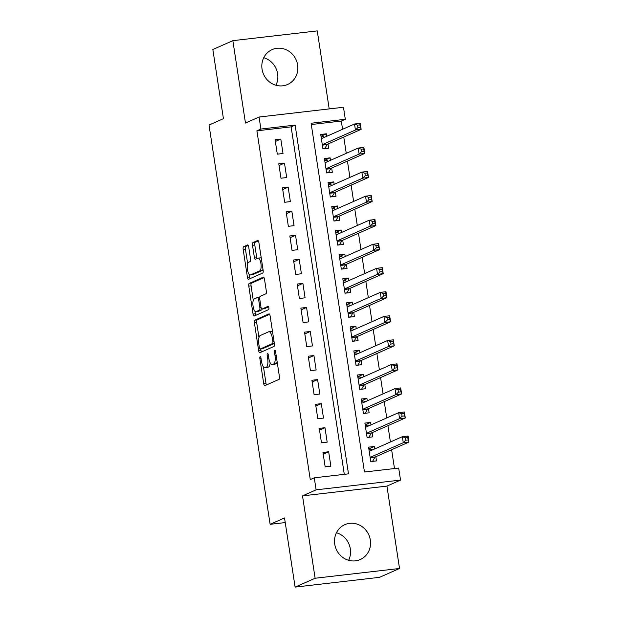 <?xml version="1.0" encoding="UTF-8"?>
<svg xmlns="http://www.w3.org/2000/svg" width="618" height="618" viewBox="0 0 618 618"><rect width="100%" height="100%" fill="white"/><g stroke="black" fill="none" stroke-linecap="round" stroke-linejoin="round"><path stroke-width="0.93" d="M260.163 356.663A1.684 0.579 -96.6 0 0 259.869 358.556L263.708 383.639A2.402 0.827 -96.6 0 0 264.767 385.678A2.402 0.827 -96.6 0 0 264.852 385.655L278.996 379.398A2.402 0.827 -96.6 0 0 279.421 376.686L275.582 351.603A1.684 0.579 -96.6 0 0 274.832 350.174A1.684 0.579 -96.6 0 0 274.778 350.197A1.684 0.579 -96.6 0 0 274.477 352.09L274.979 355.335A7.679 2.642 -96.6 0 1 273.619 364.002L272.438 364.527A7.679 2.642 -96.6 0 1 272.167 364.605A7.679 2.642 -96.6 0 1 268.768 358.085L268.274 354.84A1.684 0.579 -96.6 0 0 267.532 353.411A1.684 0.579 -96.6 0 0 267.47 353.426A1.684 0.579 -96.6 0 0 267.177 355.327L267.671 358.571A7.679 2.642 -96.6 0 1 266.312 367.239L265.137 367.756A7.679 2.642 -96.6 0 1 264.859 367.834A7.679 2.642 -96.6 0 1 261.468 361.314L260.966 358.069A1.684 0.579 -96.6 0 0 260.224 356.64A1.684 0.579 -96.6 0 0 260.163 356.663M263.747 57.713A19.073 17.814 -113.9 0 1 277.629 73.843A19.073 17.814 -113.9 0 1 275.937 85.245M262.047 69.108A19.073 17.814 66.1 0 0 287.563 84.496A19.073 17.814 66.1 0 0 297.637 64.99A19.073 17.814 66.1 0 0 272.129 49.61A19.073 17.814 66.1 0 0 262.047 69.108M336.439 532.755A19.073 17.814 -113.9 0 1 350.321 548.892A19.073 17.814 -113.9 0 1 348.629 560.287M334.74 544.157A19.073 17.814 66.1 0 0 360.255 559.537A19.073 17.814 66.1 0 0 370.329 540.039A19.073 17.814 66.1 0 0 344.821 524.651A19.073 17.814 66.1 0 0 334.74 544.157M248.706 246.968A2.402 0.827 -96.6 0 0 247.648 244.929A2.402 0.827 -96.6 0 0 247.555 244.96L243.592 246.713A2.402 0.827 -96.6 0 0 243.168 249.417L247.432 277.281A2.402 0.827 -96.6 0 0 248.49 279.313A2.402 0.827 -96.6 0 0 248.575 279.29L262.72 273.032A2.402 0.827 -96.6 0 0 263.144 270.329L258.88 242.465A2.402 0.827 -96.6 0 0 257.814 240.433A2.402 0.827 -96.6 0 0 257.729 240.456L252.94 242.573A2.402 0.827 -96.6 0 0 252.515 245.284L254.338 257.204A2.402 0.827 -96.6 0 0 255.404 259.243A2.402 0.827 -96.6 0 0 255.489 259.22L257.861 258.169A6.419 2.209 -96.6 0 1 258.092 258.108A6.419 2.209 -96.6 0 1 260.981 263.894A6.419 2.209 -96.6 0 1 259.799 270.8L250.491 274.917A6.419 2.209 -96.6 0 1 250.259 274.979A6.419 2.209 -96.6 0 1 247.37 269.193A6.419 2.209 -96.6 0 1 248.552 262.287L250.105 261.599A2.402 0.827 -96.6 0 0 250.529 258.896L248.706 246.968M260.904 129.046L259.066 117.026L343.477 107.262L345.315 119.289L311.093 123.245L364.466 472.013L398.687 468.058L400.526 480.086L316.115 489.842L314.276 477.814L348.498 473.859L295.126 125.091L260.904 129.046L256.903 130.823L310.275 479.591L314.276 477.814M295.11 587.1L315.118 578.247L399.529 568.483L379.522 577.336L295.11 587.1L284.527 517.946L270.12 524.319L209.023 125.045L223.43 118.671L212.847 49.517L232.855 40.664L245.462 123.044L259.066 117.026M399.529 568.483L386.922 486.103L302.511 495.868L315.118 578.247M302.511 495.868L316.115 489.842M254.825 320.139A2.402 0.827 -96.6 0 0 254.407 322.843L258.664 350.707A2.402 0.827 -96.6 0 0 259.73 352.739A2.402 0.827 -96.6 0 0 259.815 352.716L273.952 346.459A2.402 0.827 -96.6 0 0 274.377 343.755L270.112 315.891A2.402 0.827 -96.6 0 0 269.054 313.859A2.402 0.827 -96.6 0 0 268.969 313.882L254.825 320.139L257.111 319.877A2.402 0.827 -96.6 0 0 256.686 322.581L258.973 337.528M253.048 313.99L248.784 286.134A2.402 0.827 -96.6 0 1 249.209 283.423L263.353 277.165A2.402 0.827 -96.6 0 1 263.438 277.142A2.402 0.827 -96.6 0 1 264.496 279.181L266.319 291.101A2.402 0.827 -96.6 0 1 265.894 293.813L260.163 296.346A2.402 0.827 -96.6 0 0 259.738 299.058L260.95 306.968A2.402 0.827 -96.6 0 0 262.009 309.008A2.402 0.827 -96.6 0 0 262.094 308.985L268.065 306.343A1.684 0.579 -96.6 0 1 268.127 306.319A1.684 0.579 -96.6 0 1 268.884 307.834A1.684 0.579 -96.6 0 1 268.567 309.641L254.199 316.007A2.402 0.827 -96.6 0 1 254.114 316.03A2.402 0.827 -96.6 0 1 253.048 313.99L255.327 313.728L254.948 311.217M329.201 108.915L317.266 30.9L232.855 40.664M326.806 136.261L326.428 133.797L320.997 136.199M326.428 133.797L320.727 134.454L322.936 148.884L328.637 148.227L327.996 144.017M330.491 160.309L330.112 157.845L324.674 160.255M330.112 157.845L324.411 158.509L326.621 172.94L332.322 172.283L331.673 168.073M334.168 184.365L333.79 181.901L328.359 184.303M333.79 181.901L328.088 182.557L330.298 196.995L335.999 196.331L335.358 192.121M337.853 208.421L337.474 205.956L332.036 208.359M337.474 205.956L331.773 206.613L333.975 221.043L339.684 220.387L339.035 216.176M341.53 232.468L341.151 230.004L335.721 232.414M341.151 230.004L335.45 230.668L337.66 245.099L343.361 244.442L342.72 240.232M345.215 256.524L344.836 254.06L339.398 256.462M344.836 254.06L339.127 254.716L341.337 269.154L347.046 268.49L346.397 264.28M348.892 280.58L348.513 278.115L343.083 280.518M348.513 278.115L342.812 278.772L345.022 293.202L350.723 292.546L350.082 288.336M352.569 304.628L352.198 302.163L346.76 304.574M352.198 302.163L346.489 302.828L348.699 317.258L354.408 316.601L353.759 312.391M356.254 328.683L355.875 326.219L350.437 328.621M355.875 326.219L350.174 326.876L352.384 341.314L358.085 340.649L357.443 336.439M359.931 352.731L359.56 350.275L354.122 352.677M359.56 350.275L353.851 350.931L356.061 365.362L361.762 364.705L361.121 360.495M363.616 376.787L363.237 374.323L357.799 376.733M363.237 374.323L357.536 374.987L359.746 389.417L365.447 388.753L364.805 384.55M367.293 400.843L366.922 398.378L361.484 400.781M366.922 398.378L361.213 399.035L363.423 413.473L369.124 412.809L368.482 408.598M370.978 424.89L370.599 422.434L365.161 424.836M370.599 422.434L364.898 423.091L367.107 437.521L372.808 436.864L372.16 432.654M322.951 452.422L325.161 466.853L330.862 466.196L328.652 451.758L322.951 452.422M319.267 428.367L321.476 442.797L327.177 442.14L324.975 427.71L319.267 428.367M315.589 404.311L317.799 418.749L323.5 418.085L321.29 403.654L315.589 404.311M311.905 380.263L314.114 394.693L319.815 394.037L317.613 379.599L311.905 380.263M308.227 356.207L310.437 370.638L316.138 369.981L313.929 355.551L308.227 356.207M304.543 332.152L306.752 346.59L312.461 345.925L310.251 331.495L304.543 332.152M300.866 308.104L303.075 322.534L308.776 321.878L306.567 307.44L300.866 308.104M297.181 284.048L299.39 298.479L305.099 297.822L302.89 283.392L297.181 284.048M293.504 259.993L295.713 274.431L301.414 273.766L299.205 259.336L293.504 259.993M289.827 235.945L292.028 250.375L297.737 249.718L295.528 235.28L289.827 235.945M286.142 211.889L288.351 226.319L294.052 225.663L291.843 211.232L286.142 211.889M282.465 187.833L284.674 202.271L290.375 201.607L288.166 187.177L282.465 187.833M278.78 163.785L280.989 178.216L286.69 177.559L284.489 163.121L278.78 163.785M344.296 474.346L291.124 126.86L256.903 130.823M283.013 153.503L280.804 139.073L275.103 139.73L277.312 154.16L283.013 153.503M394.485 468.544L391.611 449.726M390.421 441.97L387.926 425.678M386.744 417.915L384.249 401.623M383.06 393.867L380.564 377.567M379.382 369.811L376.887 353.519M375.698 345.756L373.202 329.464M372.021 321.708L369.525 305.416M368.336 297.652L365.841 281.36M364.659 273.596L362.163 257.304M360.974 249.548L358.486 233.256M357.297 225.493L354.802 209.201M353.612 201.437L351.124 185.145M349.935 177.389L347.44 161.097M346.258 153.334L343.762 137.041M342.573 129.278L341.314 121.058L311.294 124.527M374.655 448.946L374.276 446.482L368.575 447.146L370.785 461.576L376.486 460.912L375.844 456.71M270.12 524.319L285.238 522.573M341.314 121.058L345.315 119.289M386.922 486.103L400.526 480.086M291.124 126.86L295.126 125.091M374.276 446.482L368.846 448.892M328.652 451.758L323.214 454.168M324.975 427.71L319.537 430.113M321.29 403.654L315.852 406.057M317.613 379.599L312.175 382.009M313.929 355.551L308.49 357.953M310.251 331.495L304.813 333.898M306.567 307.44L301.136 309.85M302.89 283.392L297.451 285.794M299.205 259.336L293.774 261.738M295.528 235.28L290.089 237.691M291.843 211.232L286.412 213.635M288.166 187.177L282.727 189.587M284.489 163.121L279.05 165.531M280.804 139.073L275.365 141.476M264.859 367.834L267.138 367.571A7.679 2.642 -96.6 0 0 267.416 367.494L265.137 367.756M270.166 362.805A7.679 2.642 -96.6 0 1 268.591 366.976L267.416 367.494M272.167 364.605L274.446 364.334A7.679 2.642 -96.6 0 0 274.724 364.265L272.438 364.527M277.127 361.746A7.679 2.642 -96.6 0 1 275.898 363.739L274.724 364.265M263.484 367.038L265.987 383.376A2.402 0.827 -96.6 0 0 266.474 384.937M269.633 314.33L257.111 319.877M260.726 348.977L260.95 350.445A2.402 0.827 -96.6 0 0 261.429 352.005M259.367 347.625A1.684 0.579 -96.6 0 0 260.108 349.046A1.684 0.579 -96.6 0 0 260.17 349.031L272.584 343.538A1.684 0.579 -96.6 0 0 272.878 341.646L272.353 338.216A7.679 2.642 -96.6 0 0 268.961 331.704A7.679 2.642 -96.6 0 0 268.683 331.773L260.201 335.528A7.679 2.642 -96.6 0 0 258.842 344.195L259.367 347.625M262.333 348.784A1.684 0.579 -96.6 0 0 262.395 348.784A1.684 0.579 -96.6 0 0 262.457 348.768L260.17 349.031M274.338 343.508L262.457 348.768M272.615 332.237A7.679 2.642 -96.6 0 0 271.24 331.441L268.961 331.704M253.28 300.325L251.07 285.871L248.784 286.134M264.017 277.621L251.495 283.16A2.402 0.827 -96.6 0 0 251.07 285.871M264.203 308.737A2.402 0.827 -96.6 0 0 264.288 308.737A2.402 0.827 -96.6 0 0 264.373 308.714L268.621 306.837M254.214 298.981A6.419 2.209 -96.6 0 0 253.032 305.895A6.419 2.209 -96.6 0 0 255.914 311.681A6.419 2.209 -96.6 0 0 256.146 311.611L259.421 310.166A2.402 0.827 -96.6 0 0 259.846 307.455L258.641 299.545A2.402 0.827 -96.6 0 0 257.575 297.505A2.402 0.827 -96.6 0 0 257.49 297.528L254.214 298.981M255.914 311.681L258.2 311.41A6.419 2.209 -96.6 0 0 258.424 311.348L256.146 311.611M262.148 308.985A2.402 0.827 -96.6 0 1 261.708 309.896L258.424 311.348M255.327 313.728A2.402 0.827 -96.6 0 0 255.813 315.288M250.259 274.979L252.538 274.716A6.419 2.209 -96.6 0 0 252.77 274.655L250.491 274.917M262.982 269.278A6.419 2.209 -96.6 0 1 262.078 270.537L252.77 274.655M261.298 258.254A6.419 2.209 -96.6 0 0 260.371 257.845L258.092 258.108M258.394 240.904L255.219 242.31A2.402 0.827 -96.6 0 0 254.794 245.022L256.624 256.941A2.402 0.827 -96.6 0 0 257.103 258.502M249.34 274.57L249.711 277.019A2.402 0.827 -96.6 0 0 250.197 278.579M248.227 245.408L245.871 246.451A2.402 0.827 -96.6 0 0 245.446 249.154L247.648 263.546M372.561 461.368L374.933 457.297A2.449 0.842 83.4 0 1 375.203 456.988L408.977 442.048L403.268 442.704L402.349 436.694L369.216 451.356M370.761 461.43L373.025 461.167M368.923 449.402L371.179 449.139L372.415 449.935M405.377 437.838L402.349 436.694L408.058 436.03L408.977 442.048L407.664 437.575L405.377 437.838L405.748 440.24L408.027 439.977M370.143 457.366L403.268 442.704L405.748 440.24M408.058 436.03L407.664 437.575M368.876 437.32L371.248 433.241A2.449 0.842 83.4 0 1 371.526 432.94L405.292 417.992L399.591 418.649L398.672 412.639L365.539 427.301M367.084 437.374L369.34 437.111M365.238 425.346L367.501 425.084L368.737 425.887M401.7 413.782L398.672 412.639L404.373 411.982L405.292 417.992L403.979 413.519L401.7 413.782L402.063 416.192L404.35 415.922M366.459 433.311L399.591 418.649L402.063 416.192M404.373 411.982L403.979 413.519M365.199 413.264L367.571 409.193A2.449 0.842 83.4 0 1 367.841 408.884L401.615 393.936L395.914 394.601L394.987 388.583L361.862 403.245M363.399 413.318L365.663 413.056M361.561 401.291L363.824 401.036L365.053 401.831M398.015 389.734L394.987 388.583L400.696 387.926L401.615 393.936L400.302 389.464L398.015 389.734L398.386 392.136L400.665 391.874M362.781 409.263L395.914 394.601L398.386 392.136M400.696 387.926L400.302 389.464M361.515 389.209L363.886 385.138A2.449 0.842 83.4 0 1 364.164 384.829L397.93 369.888L392.229 370.545L391.31 364.535L358.177 379.197M359.722 389.27L361.978 389.008M357.876 377.243L360.139 376.98L361.375 377.776M394.338 365.678L391.31 364.535L397.011 363.871L397.93 369.888L396.617 365.416L394.338 365.678L394.709 368.081L396.988 367.818M359.097 385.207L392.229 370.545L394.709 368.081M397.011 363.871L396.617 365.416M357.837 365.161L360.209 361.082A2.449 0.842 83.4 0 1 360.479 360.781L394.253 345.833L388.552 346.489L387.633 340.479L354.5 355.141M356.038 365.215L358.301 364.952M354.199 353.187L356.462 352.924L357.698 353.728M390.653 341.623L387.633 340.479L393.334 339.823L394.253 345.833L392.94 341.36L390.653 341.623L391.024 344.033L393.303 343.762M355.42 361.151L388.552 346.489L391.024 344.033M393.334 339.823L392.94 341.36M354.153 341.105L356.532 337.034A2.449 0.842 83.4 0 1 356.802 336.725L390.568 321.777L384.867 322.441L383.948 316.424L350.815 331.086M352.36 341.159L354.616 340.897M350.522 329.131L352.778 328.876L354.014 329.672M386.976 317.575L383.948 316.424L389.649 315.767L390.568 321.777L389.255 317.304L386.976 317.575L387.347 319.977L389.626 319.715M351.735 337.104L384.867 322.441L387.347 319.977M389.649 315.767L389.255 317.304M350.476 317.049L352.847 312.978A2.449 0.842 83.4 0 1 353.117 312.669L386.891 297.729L381.19 298.386L380.271 292.376L347.138 307.038M348.676 317.111L350.939 316.849M346.837 305.083L349.1 304.821L350.336 305.616M383.299 293.519L380.271 292.376L385.972 291.711L386.891 297.729L385.578 293.256L383.299 293.519L383.662 295.922L385.941 295.659M348.058 313.048L381.19 298.386L383.662 295.922M385.972 291.711L385.578 293.256M346.798 293.002L349.17 288.923A2.449 0.842 83.4 0 1 349.44 288.621L383.214 273.674L377.505 274.33L376.586 268.32L343.454 282.982M344.998 293.056L347.262 292.793M343.16 281.028L345.416 280.765L346.652 281.569M379.614 269.463L376.586 268.32L382.287 267.664L383.214 273.674L381.893 269.201L379.614 269.463L379.985 271.874L382.264 271.603M344.373 288.992L377.505 274.33L379.985 271.874M382.287 267.664L381.893 269.201M343.114 268.946L345.485 264.875A2.449 0.842 83.4 0 1 345.756 264.566L379.529 249.618L373.828 250.282L372.909 244.264L339.776 258.927M341.314 269L343.577 268.737M339.475 256.98L341.739 256.717L342.975 257.513M375.937 245.416L372.909 244.264L378.61 243.608L379.529 249.618L378.216 245.145L375.937 245.416L376.3 247.818L378.587 247.555M340.696 264.944L373.828 250.282L376.3 247.818M378.61 243.608L378.216 245.145M339.436 244.89L341.808 240.819A2.449 0.842 83.4 0 1 342.078 240.51L375.852 225.57L370.143 226.227L369.224 220.217L336.092 234.879M337.637 244.952L339.9 244.689M335.798 232.924L338.054 232.662L339.29 233.457M372.252 221.36L369.224 220.217L374.933 219.552L375.852 225.57L374.531 221.097L372.252 221.36L372.623 223.762L374.902 223.5M337.011 240.889L370.143 226.227L372.623 223.762M374.933 219.552L374.531 221.097M335.752 220.842L338.123 216.763A2.449 0.842 83.4 0 1 338.394 216.462L372.167 201.514L366.466 202.171L365.547 196.161L332.414 210.823M333.952 220.896L336.215 220.634M332.113 208.869L334.377 208.606L335.613 209.409M368.575 197.304L365.547 196.161L371.248 195.504L372.167 201.514L370.854 197.042L368.575 197.304L368.938 199.714L371.225 199.452M333.334 216.833L366.466 202.171L368.938 199.714M371.248 195.504L370.854 197.042M332.075 196.787L334.446 192.716A2.449 0.842 83.4 0 1 334.717 192.407L368.49 177.459L362.781 178.123L361.862 172.105L328.73 186.767M330.275 196.841L332.538 196.586M328.436 184.821L330.692 184.558L331.928 185.354M364.89 173.256L361.862 172.105L367.571 171.449L368.49 177.459L367.177 172.994L364.89 173.256L365.261 175.659L367.54 175.396M329.657 192.785L362.781 178.123L365.261 175.659M367.571 171.449L367.177 172.994M328.39 172.731L330.761 168.66A2.449 0.842 83.4 0 1 331.039 168.351L364.805 153.411L359.104 154.067L358.185 148.057L325.053 162.719M326.598 172.793L328.853 172.53M324.751 160.765L327.015 160.502L328.251 161.298M361.213 149.201L358.185 148.057L363.886 147.393L364.805 153.411L363.492 148.938L361.213 149.201L361.576 151.603L363.863 151.34M325.972 168.729L359.104 154.067L361.576 151.603M363.886 147.393L363.492 148.938M324.713 148.683L327.084 144.604A2.449 0.842 83.4 0 1 327.355 144.303L361.128 129.355L355.427 130.012L354.5 124.002L321.375 138.664M322.913 148.737L325.176 148.474M321.074 136.709L323.338 136.447L324.566 137.25M357.528 125.145L354.5 124.002L360.209 123.345L361.128 129.355L359.815 124.882L357.528 125.145L357.899 127.555L360.178 127.293M322.295 144.674L355.427 130.012L357.899 127.555M360.209 123.345L359.815 124.882M261.02 358.425L259.869 358.556M275.636 351.959L274.477 352.09M268.328 355.188L267.177 355.327M268.591 366.976L266.312 367.239M268.83 358.432L267.671 358.571M275.898 363.739L273.619 364.002M276.13 355.203L274.979 355.335M265.987 383.376L263.708 383.639M260.95 350.445L258.664 350.707M256.686 322.581L254.407 322.843M274.315 343.338L272.584 343.538M274.037 341.507L272.878 341.646M273.511 338.085L272.353 338.216M251.495 283.16L249.209 283.423M264.373 308.714L262.094 308.985M261.708 309.896L259.421 310.166M261.012 307.324L259.846 307.455M259.792 299.413L258.641 299.545M257.575 297.505L259.714 297.258L257.667 297.513M262.078 270.537L259.799 270.8M256.624 256.941L254.338 257.204M254.794 245.022L252.515 245.284M255.219 242.31L252.94 242.573M249.711 277.019L247.432 277.281M245.446 249.154L243.168 249.417M245.871 246.451L243.592 246.713M374.933 457.297L370.213 457.845M375.203 456.988L370.174 457.575M371.248 433.241L366.536 433.79M371.526 432.94L366.489 433.519M367.571 409.193L362.851 409.734M367.841 408.884L362.812 409.464M363.886 385.138L359.174 385.686M364.164 384.829L359.128 385.416M360.209 361.082L355.489 361.63M360.479 360.781L355.45 361.36M356.532 337.034L351.812 337.575M356.802 336.725L351.766 337.304M352.847 312.978L348.127 313.527M353.117 312.669L348.089 313.256M349.17 288.923L344.45 289.471M349.44 288.621L344.404 289.201M345.485 264.875L340.765 265.416M345.756 264.566L340.727 265.145M341.808 240.819L337.088 241.368M342.078 240.51L337.049 241.097M338.123 216.763L333.403 217.312M338.394 216.462L333.365 217.042M334.446 192.716L329.726 193.256M334.717 192.407L329.688 192.986M330.761 168.66L326.049 169.208M331.039 168.351L326.003 168.938M327.084 144.604L322.364 145.153M327.355 144.303L322.326 144.882M262.395 348.784L260.108 349.046M264.288 308.737L262.009 309.008"/></g></svg>
